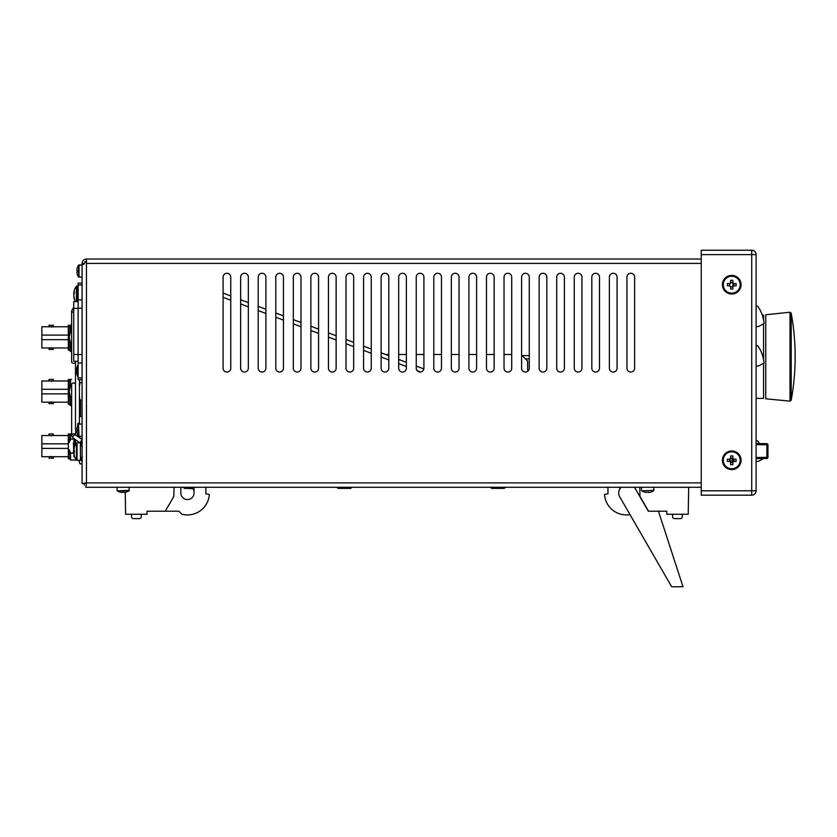 <?xml version="1.0" encoding="UTF-8"?>
<svg xmlns="http://www.w3.org/2000/svg" width="837" height="837" viewBox="0 0 837 837"><rect width="100%" height="100%" fill="white"/><g stroke="black" fill="none" stroke-linecap="round" stroke-linejoin="round"><path stroke-width="1.26" d="M194.017 488.379L184.36 488.379L183.805 487.825L194.017 487.825M351.268 487.825L350.724 488.379L337.991 488.379L337.447 487.825L351.268 487.825L351.268 487.28M504.91 487.825L504.355 488.379L491.633 488.379L491.078 487.825L504.91 487.825L504.91 487.28M672.216 514.274L672.31 514.347A0.659 0.659 0 0 1 672.592 514.881L672.592 516.837A1.758 1.758 0 0 0 674.266 518.584A65.841 65.841 0 0 0 680.575 518.584A1.758 1.758 0 0 0 682.249 516.837L682.249 514.881A0.659 0.659 0 0 1 682.532 514.347L682.532 514.347M621.253 487.28A7.679 7.679 0 0 0 619.736 496.822L671.661 586.758L683.002 586.758L658.457 511.219L648.319 511.219L666.775 511.198L666.775 514.274L688.213 514.274L688.684 487.28M607.955 487.28L607.955 493.861L604.492 494.468A21.95 21.95 0 0 0 630.02 514.629L639.049 530.281L630.02 514.629M619.809 489.028L619.809 487.28M648.529 511.198L639.981 496.404L639.813 487.28M648.319 511.219L634.498 487.28M671.661 586.758L669.893 583.692L671.661 586.758M640.483 532.75L639.049 530.281L640.483 532.75M672.31 514.347A0.659 0.659 0 0 1 672.592 514.881L672.592 516.837M131.566 514.881A0.659 0.659 0 0 0 131.294 514.347L131.294 514.347A0.659 0.659 0 0 1 131.566 514.881L131.566 516.837A1.758 1.758 0 0 0 133.24 518.584A65.841 65.841 0 0 0 139.559 518.584A1.758 1.758 0 0 0 141.223 516.837A1.758 1.758 0 0 1 139.559 518.584M141.223 514.881L141.223 516.837L141.223 514.881A0.659 0.659 0 0 1 141.505 514.347A0.659 0.659 0 0 0 141.223 514.881M180.844 487.28L180.844 492.983A6.581 6.581 0 0 0 187.425 499.574A6.581 6.581 0 0 0 194.017 492.983L194.017 487.28M205.86 487.28L205.86 493.861L209.323 494.468A21.95 21.95 0 0 1 181.891 514.221L178.867 511.198L147.04 511.198L147.04 514.274L125.602 514.274L125.226 492.313M165.297 511.198L173.845 496.404L174.002 487.28M178.867 511.198L167.892 511.198M193.462 489.697L193.462 487.28L193.462 489.697M180.844 492.983A6.581 6.581 0 0 0 187.425 499.574A6.581 6.581 0 0 0 194.017 492.983M84.275 485.083L84.275 483.535L82.078 483.535L82.078 264.963L84.275 263.927M723.283 284.695A8.454 8.454 0 0 0 731.747 293.149A8.454 8.454 0 0 0 740.201 284.695A8.454 8.454 0 0 0 731.747 276.241A8.454 8.454 0 0 0 723.283 284.695M732.877 286.599A2.218 2.218 0 0 0 733.651 285.825L733.233 285.825A1.873 1.873 0 0 1 732.877 286.181L732.877 289.047A14.103 6.298 180 0 1 731.747 289.068A14.103 6.298 180 0 1 730.617 289.047L730.617 286.599A2.218 2.218 0 0 1 729.843 285.825L727.384 285.825A14.103 6.298 -90 0 1 727.384 283.565L729.843 283.565A2.218 2.218 0 0 1 730.617 282.791L730.617 283.209A1.873 1.873 0 0 0 730.251 283.565L729.843 283.565M733.651 285.825L736.1 285.825A14.103 6.298 90 0 0 736.1 283.565L733.651 283.565A2.218 2.218 0 0 0 732.877 282.791L732.877 280.343A14.103 6.298 -0 0 0 731.747 280.322A14.103 6.298 -0 0 0 730.617 280.343L730.617 282.791M740.525 284.695A8.778 8.778 0 0 0 731.747 275.917A8.778 8.778 0 0 0 722.959 284.695A8.778 8.778 0 0 0 731.747 293.473A8.778 8.778 0 0 0 740.525 284.695M730.617 286.85L732.877 286.85M733.903 285.825L733.903 283.565M732.877 282.54L730.617 282.54M729.582 283.565L729.582 285.825M731.747 451.823A8.454 8.454 0 0 0 723.283 460.277A8.454 8.454 0 0 0 731.747 468.741A8.454 8.454 0 0 0 740.201 460.277A8.454 8.454 0 0 0 731.747 451.823M733.651 459.147A2.218 2.218 0 0 0 732.877 458.373L732.877 458.791A1.873 1.873 0 0 1 733.233 459.147L736.1 459.147A14.103 6.298 90 0 1 736.1 461.417L733.651 461.417A2.218 2.218 0 0 1 732.877 462.191L732.877 464.64A14.103 6.298 180 0 1 731.747 464.661A14.103 6.298 180 0 1 730.617 464.64L730.617 462.191A2.218 2.218 0 0 1 729.843 461.417L730.251 461.417A1.873 1.873 0 0 0 730.617 461.773L730.617 462.191M732.877 458.373L732.877 455.924A14.103 6.298 -0 0 0 731.747 455.903A14.103 6.298 -0 0 0 730.617 455.924L730.617 458.373A2.218 2.218 0 0 0 729.843 459.147L727.384 459.147A14.103 6.298 -90 0 0 727.384 461.417L729.843 461.417M730.617 462.442L732.877 462.442M733.903 461.417L733.903 459.147M732.877 458.121L730.617 458.121M729.582 459.147L729.582 461.417M722.415 284.695A9.333 9.333 0 0 0 731.747 294.028A9.333 9.333 0 0 0 741.069 284.695A9.333 9.333 0 0 0 731.747 275.373A9.333 9.333 0 0 0 722.415 284.695M722.415 460.277A9.333 9.333 0 0 0 731.747 469.609A9.333 9.333 0 0 0 741.069 460.277A9.333 9.333 0 0 0 731.747 450.955A9.333 9.333 0 0 0 722.415 460.277M756.125 308.068L756.104 308.068C756.125 305.107 756.125 305.107 756.125 308.068L756.125 306.53C756.125 303.569 756.125 303.569 756.125 306.53L756.125 307.964M756.125 312.243L756.125 311.469L756.125 312.243M756.125 310.705L756.104 315.204L756.125 310.705M701.239 254.626L701.239 495.18L751.72 495.18A4.394 4.394 0 0 0 756.104 490.785L751.72 490.785L751.72 254.626L701.239 254.626L701.239 250.242L751.72 250.242L751.72 254.626L756.104 254.626L756.104 490.785M756.104 254.626A4.394 4.394 0 0 0 751.72 250.242M756.125 433.503L756.125 440.419L756.104 433.503M756.125 427.581C756.125 422.643 756.125 422.643 756.125 427.581C756.125 432.509 756.125 432.509 756.125 427.581C756.125 423.773 756.125 423.773 756.125 427.581C756.125 431.39 756.125 431.39 756.125 427.581M756.125 428.125L756.125 425.928L756.125 428.125M756.125 429.779L756.125 424.286L756.125 429.779M756.125 431.421L756.125 423.742L756.125 431.421M630.784 372.046A3.84 3.84 0 0 0 634.624 368.207L634.624 277.12A3.84 3.84 0 0 0 630.784 273.28A3.84 3.84 0 0 0 626.944 277.12L626.944 368.207A3.84 3.84 0 0 0 630.784 372.046A3.84 3.84 0 0 0 634.624 368.207A3.84 3.84 0 0 1 630.784 372.046A3.84 3.84 0 0 1 626.944 368.207A3.84 3.84 0 0 0 630.784 372.046M609.378 368.207A3.84 3.84 0 0 0 613.228 372.046A3.84 3.84 0 0 0 617.068 368.207L617.068 277.12A3.84 3.84 0 0 0 613.228 273.28A3.84 3.84 0 0 0 609.378 277.12L609.378 368.207A3.84 3.84 0 0 0 613.228 372.046A3.84 3.84 0 0 0 617.068 368.207A3.84 3.84 0 0 1 613.228 372.046A3.84 3.84 0 0 1 609.378 368.207M599.501 277.12A3.84 3.84 0 0 0 595.662 273.28A3.84 3.84 0 0 0 591.822 277.12L591.822 368.207A3.84 3.84 0 0 0 595.662 372.046A3.84 3.84 0 0 0 599.501 368.207L599.501 277.12A3.84 3.84 0 0 0 595.662 273.28A3.84 3.84 0 0 0 591.822 277.12A3.84 3.84 0 0 1 595.662 273.28A3.84 3.84 0 0 1 599.501 277.12M581.945 277.12A3.84 3.84 0 0 0 578.105 273.28A3.84 3.84 0 0 0 574.266 277.12L574.266 368.207A3.84 3.84 0 0 0 578.105 372.046A3.84 3.84 0 0 0 581.945 368.207L581.945 277.12A3.84 3.84 0 0 0 578.105 273.28A3.84 3.84 0 0 0 574.266 277.12A3.84 3.84 0 0 1 578.105 273.28A3.84 3.84 0 0 1 581.945 277.12M564.389 277.12A3.84 3.84 0 0 0 560.549 273.28A3.84 3.84 0 0 0 556.71 277.12L556.71 368.207A3.84 3.84 0 0 0 560.549 372.046A3.84 3.84 0 0 0 564.389 368.207L564.389 277.12A3.84 3.84 0 0 0 560.549 273.28A3.84 3.84 0 0 0 556.71 277.12A3.84 3.84 0 0 1 560.549 273.28A3.84 3.84 0 0 1 564.389 277.12M546.833 277.12A3.84 3.84 0 0 0 542.993 273.28A3.84 3.84 0 0 0 539.143 277.12L539.143 368.207A3.84 3.84 0 0 0 542.993 372.046A3.84 3.84 0 0 0 546.833 368.207L546.833 277.12A3.84 3.84 0 0 0 542.993 273.28A3.84 3.84 0 0 0 539.143 277.12A3.84 3.84 0 0 1 542.993 273.28A3.84 3.84 0 0 1 546.833 277.12M529.266 277.12A3.84 3.84 0 0 0 525.427 273.28A3.84 3.84 0 0 0 521.587 277.12L521.587 368.207A3.84 3.84 0 0 0 525.427 372.046A3.84 3.84 0 0 0 529.266 368.207L529.266 277.12A3.84 3.84 0 0 0 525.427 273.28A3.84 3.84 0 0 0 521.587 277.12A3.84 3.84 0 0 1 525.427 273.28A3.84 3.84 0 0 1 529.266 277.12M527.624 371.356A3.84 3.84 0 0 0 529.266 368.207A3.84 3.84 0 0 1 527.624 371.356L527.624 361.071L521.587 355.045M511.71 277.12A3.84 3.84 0 0 0 507.871 273.28A3.84 3.84 0 0 0 504.031 277.12L504.031 368.207A3.84 3.84 0 0 0 507.871 372.046A3.84 3.84 0 0 0 511.71 368.207L511.71 277.12A3.84 3.84 0 0 0 507.871 273.28A3.84 3.84 0 0 0 504.031 277.12A3.84 3.84 0 0 1 507.871 273.28A3.84 3.84 0 0 1 511.71 277.12M494.154 277.12A3.84 3.84 0 0 0 490.315 273.28A3.84 3.84 0 0 0 486.475 277.12L486.475 368.207A3.84 3.84 0 0 0 490.315 372.046A3.84 3.84 0 0 0 494.154 368.207L494.154 277.12A3.84 3.84 0 0 0 490.315 273.28A3.84 3.84 0 0 0 486.475 277.12A3.84 3.84 0 0 1 490.315 273.28A3.84 3.84 0 0 1 494.154 277.12M476.598 277.12A3.84 3.84 0 0 0 472.759 273.28A3.84 3.84 0 0 0 468.908 277.12L468.908 368.207A3.84 3.84 0 0 0 472.759 372.046A3.84 3.84 0 0 0 476.598 368.207L476.598 277.12A3.84 3.84 0 0 0 472.759 273.28A3.84 3.84 0 0 0 468.908 277.12A3.84 3.84 0 0 1 472.759 273.28A3.84 3.84 0 0 1 476.598 277.12M459.032 277.12A3.84 3.84 0 0 0 455.192 273.28A3.84 3.84 0 0 0 451.352 277.12L451.352 368.207A3.84 3.84 0 0 0 455.192 372.046A3.84 3.84 0 0 0 459.032 368.207L459.032 277.12A3.84 3.84 0 0 0 455.192 273.28A3.84 3.84 0 0 0 451.352 277.12A3.84 3.84 0 0 1 455.192 273.28A3.84 3.84 0 0 1 459.032 277.12M441.476 277.12A3.84 3.84 0 0 0 437.636 273.28A3.84 3.84 0 0 0 433.796 277.12L433.796 368.207A3.84 3.84 0 0 0 437.636 372.046A3.84 3.84 0 0 0 441.476 368.207L441.476 277.12A3.84 3.84 0 0 0 437.636 273.28A3.84 3.84 0 0 0 433.796 277.12A3.84 3.84 0 0 1 437.636 273.28A3.84 3.84 0 0 1 441.476 277.12M423.92 277.12A3.84 3.84 0 0 0 420.08 273.28A3.84 3.84 0 0 0 416.24 277.12L416.24 368.207A3.84 3.84 0 0 0 420.08 372.046A3.84 3.84 0 0 0 423.92 368.207L423.92 277.12A3.84 3.84 0 0 0 420.08 273.28A3.84 3.84 0 0 0 416.24 277.12A3.84 3.84 0 0 1 420.08 273.28A3.84 3.84 0 0 1 423.92 277.12M406.363 277.12A3.84 3.84 0 0 0 402.524 273.28A3.84 3.84 0 0 0 398.684 277.12L398.684 368.207A3.84 3.84 0 0 0 402.524 372.046A3.84 3.84 0 0 0 406.363 368.207L406.363 277.12A3.84 3.84 0 0 0 402.524 273.28A3.84 3.84 0 0 0 398.684 277.12A3.84 3.84 0 0 1 402.524 273.28A3.84 3.84 0 0 1 406.363 277.12M388.807 277.12A3.84 3.84 0 0 0 384.957 273.28A3.84 3.84 0 0 0 381.117 277.12L381.117 368.207A3.84 3.84 0 0 0 384.957 372.046A3.84 3.84 0 0 0 388.807 368.207L388.807 277.12A3.84 3.84 0 0 0 384.957 273.28A3.84 3.84 0 0 0 381.117 277.12A3.84 3.84 0 0 1 384.957 273.28A3.84 3.84 0 0 1 388.807 277.12M371.241 277.12A3.84 3.84 0 0 0 367.401 273.28A3.84 3.84 0 0 0 363.561 277.12L363.561 368.207A3.84 3.84 0 0 0 367.401 372.046A3.84 3.84 0 0 0 371.241 368.207L371.241 277.12A3.84 3.84 0 0 0 367.401 273.28A3.84 3.84 0 0 0 363.561 277.12A3.84 3.84 0 0 1 367.401 273.28A3.84 3.84 0 0 1 371.241 277.12M353.685 277.12A3.84 3.84 0 0 0 349.845 273.28A3.84 3.84 0 0 0 346.005 277.12L346.005 368.207A3.84 3.84 0 0 0 349.845 372.046A3.84 3.84 0 0 0 353.685 368.207L353.685 277.12A3.84 3.84 0 0 0 349.845 273.28A3.84 3.84 0 0 0 346.005 277.12A3.84 3.84 0 0 1 349.845 273.28A3.84 3.84 0 0 1 353.685 277.12M336.129 277.12A3.84 3.84 0 0 0 332.289 273.28A3.84 3.84 0 0 0 328.449 277.12L328.449 368.207A3.84 3.84 0 0 0 332.289 372.046A3.84 3.84 0 0 0 336.129 368.207L336.129 277.12A3.84 3.84 0 0 0 332.289 273.28A3.84 3.84 0 0 0 328.449 277.12A3.84 3.84 0 0 1 332.289 273.28A3.84 3.84 0 0 1 336.129 277.12M318.573 277.12A3.84 3.84 0 0 0 314.722 273.28A3.84 3.84 0 0 0 310.883 277.12L310.883 368.207A3.84 3.84 0 0 0 314.722 372.046A3.84 3.84 0 0 0 318.573 368.207L318.573 277.12A3.84 3.84 0 0 0 314.722 273.28A3.84 3.84 0 0 0 310.883 277.12A3.84 3.84 0 0 1 314.722 273.28A3.84 3.84 0 0 1 318.573 277.12M301.006 277.12A3.84 3.84 0 0 0 297.166 273.28A3.84 3.84 0 0 0 293.327 277.12L293.327 368.207A3.84 3.84 0 0 0 297.166 372.046A3.84 3.84 0 0 0 301.006 368.207L301.006 277.12A3.84 3.84 0 0 0 297.166 273.28A3.84 3.84 0 0 0 293.327 277.12A3.84 3.84 0 0 1 297.166 273.28A3.84 3.84 0 0 1 301.006 277.12M283.45 277.12A3.84 3.84 0 0 0 279.61 273.28A3.84 3.84 0 0 0 275.771 277.12L275.771 368.207A3.84 3.84 0 0 0 279.61 372.046A3.84 3.84 0 0 0 283.45 368.207L283.45 277.12A3.84 3.84 0 0 0 279.61 273.28A3.84 3.84 0 0 0 275.771 277.12A3.84 3.84 0 0 1 279.61 273.28A3.84 3.84 0 0 1 283.45 277.12M265.894 277.12A3.84 3.84 0 0 0 262.054 273.28A3.84 3.84 0 0 0 258.214 277.12L258.214 368.207A3.84 3.84 0 0 0 262.054 372.046A3.84 3.84 0 0 0 265.894 368.207L265.894 277.12A3.84 3.84 0 0 0 262.054 273.28A3.84 3.84 0 0 0 258.214 277.12A3.84 3.84 0 0 1 262.054 273.28A3.84 3.84 0 0 1 265.894 277.12M248.338 277.12A3.84 3.84 0 0 0 244.498 273.28A3.84 3.84 0 0 0 240.648 277.12L240.648 368.207A3.84 3.84 0 0 0 244.498 372.046A3.84 3.84 0 0 0 248.338 368.207L248.338 277.12A3.84 3.84 0 0 0 244.498 273.28A3.84 3.84 0 0 0 240.648 277.12A3.84 3.84 0 0 1 244.498 273.28A3.84 3.84 0 0 1 248.338 277.12M230.771 277.12A3.84 3.84 0 0 0 226.932 273.28A3.84 3.84 0 0 0 223.092 277.12L223.092 368.207A3.84 3.84 0 0 0 226.932 372.046A3.84 3.84 0 0 0 230.771 368.207L230.771 277.12A3.84 3.84 0 0 0 226.932 273.28A3.84 3.84 0 0 0 223.092 277.12A3.84 3.84 0 0 1 226.932 273.28A3.84 3.84 0 0 1 230.771 277.12M595.662 372.046A3.84 3.84 0 0 0 599.501 368.207A3.84 3.84 0 0 1 595.662 372.046A3.84 3.84 0 0 1 591.822 368.207A3.84 3.84 0 0 0 595.662 372.046M578.105 372.046A3.84 3.84 0 0 0 581.945 368.207A3.84 3.84 0 0 1 578.105 372.046A3.84 3.84 0 0 1 574.266 368.207A3.84 3.84 0 0 0 578.105 372.046M560.549 372.046A3.84 3.84 0 0 0 564.389 368.207A3.84 3.84 0 0 1 560.549 372.046A3.84 3.84 0 0 1 556.71 368.207A3.84 3.84 0 0 0 560.549 372.046M542.993 372.046A3.84 3.84 0 0 0 546.833 368.207A3.84 3.84 0 0 1 542.993 372.046A3.84 3.84 0 0 1 539.143 368.207A3.84 3.84 0 0 0 542.993 372.046M82.821 260.966L82.078 263.404C82.34 260.736 83.805 259.271 86.462 259.02L701.239 259.02M83.365 260.307L84.024 259.752M84.914 261.855L86.462 261.207L84.275 263.404L82.078 263.404L82.078 264.963L78.511 265.214A10.975 10.975 0 0 0 77.192 268.206L77.224 268.217A10.944 10.944 0 0 0 76.91 269.849L77.224 270.278A10.766 9.636 90 0 0 77.224 271.899A10.766 9.636 90 0 1 77.224 270.278L76.91 270.278M86.462 259.02L86.462 263.404L701.239 263.404M617.068 277.12A3.84 3.84 0 0 0 613.228 273.28A3.84 3.84 0 0 0 609.378 277.12A3.84 3.84 0 0 1 613.228 273.28A3.84 3.84 0 0 1 617.068 277.12M634.624 277.12A3.84 3.84 0 0 0 630.784 273.28A3.84 3.84 0 0 0 626.944 277.12A3.84 3.84 0 0 1 630.784 273.28A3.84 3.84 0 0 1 634.624 277.12M701.239 487.28L85.824 487.28L86.462 482.886L82.078 483.535L82.078 470.363M85.824 487.28L86.462 482.886L84.275 483.535M82.078 277.235L78.511 276.963A10.975 10.975 0 0 1 77.192 273.971L77.192 273.971A10.944 10.944 0 0 1 76.91 272.328L77.224 271.899A10.766 9.636 90 0 1 77.224 270.278A10.766 9.636 90 0 0 77.224 271.899M78.511 271.083L79.013 264.942L79.013 277.235L78.511 271.083M82.078 436.359L78.511 436.087A10.975 10.975 0 0 1 77.192 433.095L77.224 433.085A10.944 10.944 0 0 1 76.91 431.453L77.224 431.024A10.766 9.636 90 0 1 77.224 429.402L77.224 429.402A10.766 9.636 90 0 0 77.224 431.024L76.91 431.024M76.91 429.402L76.91 428.973A10.944 10.944 0 0 1 77.224 427.341L77.224 427.341A10.975 10.975 0 0 1 78.511 424.338L78.511 436.087M123.928 492.135A10.766 9.636 0 0 1 122.307 492.135A10.766 9.636 -0 0 0 123.928 492.135A10.766 9.636 0 0 1 122.307 492.135L122.307 492.135A10.766 9.636 -0 0 0 123.928 492.135L124.357 492.449A10.944 10.944 0 0 0 125.989 492.135L125.989 492.135M129.264 487.28L128.992 490.848A10.975 10.975 0 0 1 126 492.156M120.256 492.135L120.256 492.135A10.944 10.944 0 0 0 121.878 492.449L122.307 492.449M128.992 490.848L117.253 490.848A10.975 10.975 0 0 0 120.235 492.156M653.551 490.848A10.975 10.975 0 0 1 650.558 492.156L650.548 492.135A10.944 10.944 0 0 1 648.926 492.449L648.497 492.135A10.766 9.636 0 0 1 646.865 492.135L646.446 492.449A10.944 10.944 0 0 1 644.814 492.135L644.814 492.135A10.975 10.975 0 0 1 641.812 490.848L653.823 490.346L641.812 490.848M646.865 492.135A10.766 9.636 -0 0 0 648.497 492.135L648.497 492.449M791.185 360.82L791.185 400.253A241.433 241.433 0 0 0 791.185 313.122L791.185 360.82M791.185 400.055L791.185 364.273M765.761 314.754L765.761 398.81L790.002 401.143L790.002 312.232L765.761 314.754M762.214 314.984L763.564 314.984L763.564 320.142M756.104 398.391L763.564 398.391L763.564 363.279M763.564 359.648L763.564 323.773M732.835 459.094L732.835 462.034C732.835 458.09 732.835 458.09 732.835 462.034L732.835 459.094M732.835 286.85L732.835 282.54L732.835 286.85M732.835 459.973L732.835 458.875L732.835 459.973M759.379 443.568A35.112 35.112 0 0 0 757.652 440.89L756.104 440.89M756.104 461.637L758.971 461.082L763.637 458.498M733.903 460.852L729.582 460.852M733.191 459.094L729.874 459.094M756.104 366.386L758.971 365.821L764.014 363.028A35.112 35.112 0 0 0 757.652 345.629L756.104 345.629M756.104 326.88L758.971 326.315L764.014 323.521A35.112 35.112 0 0 0 757.652 306.122L756.104 306.122M756.104 457.504L766.87 457.358L766.87 458.456A1.099 1.099 0 0 0 767.958 457.358A1.099 1.099 0 0 1 766.87 458.456L756.104 458.603M767.958 444.771L767.958 457.358L767.958 444.771A1.099 1.099 0 0 0 766.87 443.673L766.87 444.771L767.958 444.771A1.099 1.099 0 0 0 766.87 443.673L756.104 443.526M767.958 457.358L766.87 457.358L766.87 444.771L756.104 444.625M223.092 293.086L230.771 295.984M240.648 299.719L248.338 302.617M258.214 306.352L265.894 309.251M275.771 312.986L283.45 315.884M293.327 319.619L301.006 322.517M310.883 326.252L318.573 329.15M328.449 332.885L336.129 335.783M346.005 339.519L353.685 342.417M363.561 346.152L371.241 349.05M381.117 352.785L388.807 355.683M398.684 359.418L406.363 362.316M416.24 366.051L423.857 368.929M341.067 488.379L347.648 488.379M187.425 488.379L194.017 488.818M48.996 456.709L53.338 456.709L53.338 458.153L48.996 458.153L48.996 456.709L41.86 456.709L41.86 448.402L68.341 448.402M53.338 435.522L53.338 433.964L48.996 433.964L48.996 435.522L68.341 435.522M74.127 454.303L73.3 453.131L70.57 453.131L70.57 460.047L76.387 460.047M70.57 453.131L69.178 449.626L68.341 449.626L68.341 458.655L69.178 458.655L69.178 449.626M69.178 442.606L70.57 439.101L70.57 433.964L68.341 433.964L68.341 442.606L69.178 442.606L69.178 433.964L71.647 433.964M70.57 439.101L74.514 439.101M68.341 442.606L68.341 449.626M51.141 435.753L52.02 435.711M48.996 435.522L41.86 435.522L41.86 443.819L68.341 443.819M41.86 443.819L41.86 448.402M51.193 456.479L50.314 456.521M73.886 442.396L73.886 440.199A0.764 0.764 0 0 1 74.66 439.435L74.985 439.435M73.886 456.217A0.764 0.764 0 0 0 74.66 456.992A0.764 0.764 0 0 1 73.886 456.217L73.886 454.125M74.127 442.114L73.3 443.296L74.127 442.114M73.489 442.7L73.74 453.968M75.497 442.271L74.127 442.271L74.127 449.825L73.3 451.99L74.127 454.156M75.497 443.882L74.127 443.882M82.078 463.865L79.986 463.865A52.668 28.835 0 0 1 79.295 460.392M79.756 437.866A52.668 52.585 180 0 1 79.986 436.38A52.668 23.75 180 0 1 79.975 436.359M82.078 436.38L79.986 436.38M79.002 460.706A54.865 54.865 0 0 0 79.808 463.363A52.668 23.75 0 0 0 79.986 463.865M79.442 437.646A1.977 1.977 -0 0 0 78.94 436.349L79.442 437.646L79.442 436.359M78.427 435.951A1.977 1.977 -0 0 0 77.464 435.7L78.427 435.951M80.54 416.491L79.442 415.393L79.442 409.293L79.442 424.066L79.442 422.204L77.464 424.181A1.977 1.977 -0 0 0 79.442 422.204L79.442 379.736L79.442 401.132L79.442 379.736L79.442 401.132L80.54 400.034L80.54 416.491L82.078 416.491M82.078 442.375A1.977 1.977 -0 0 0 82.078 446.278M75.602 428.983L75.602 434.926M82.078 460.664A1.977 1.977 180 0 1 80.436 458.655M74.357 299.144A14.219 13.214 0 0 1 73.959 297.742M73.802 296.894A14.219 12.503 -0 0 0 73.823 297.051A14.219 12.503 -0 0 0 74.357 299.05A14.103 6.016 150.4 0 1 74.357 297.972A14.219 12.503 180 0 1 73.802 295.817L73.802 296.036A14.219 13.214 180 0 0 73.865 296.434M73.865 292.929L73.802 292.929A14.219 5.252 180 0 1 73.855 292.783A14.219 13.214 0 0 0 73.802 293.327L73.802 294.593A14.219 6.78 180 0 0 73.823 294.687M73.802 295.817L73.802 294.77A14.219 6.78 0 0 1 74.357 293.599A14.103 11.101 46.3 0 1 74.315 292.594A14.103 11.101 46.3 0 1 74.357 291.611A14.219 6.78 180 0 0 73.802 292.783L73.802 292.929M74.357 290.219A14.219 13.214 180 0 0 73.959 291.621M76.408 301.592L76.408 286.223A14.271 14.271 0 0 0 73.823 292.312A14.219 12.503 180 0 0 73.802 292.469L74.315 292.804M73.938 292.783A14.219 12.503 -0 0 0 73.802 293.546M82.078 441.423A1.977 1.402 0 0 0 80.436 442.794L80.436 460.392L76.408 460.068L76.408 443.15A14.271 14.271 0 0 0 74.315 447.24L74.347 447.282A14.219 14.219 180 0 0 73.802 449.678L73.802 449.71A14.219 14.219 0 0 1 74.357 447.261L74.357 447.261M74.315 451.551A14.103 12.618 86.6 0 1 74.336 450.609L73.802 449.71M74.315 451.677A14.103 12.618 93.4 0 0 74.347 452.744L73.802 452.744L74.357 452.744A14.103 12.618 90 0 1 74.357 450.484L73.802 450.484M80.436 442.836L77.035 442.836L77.035 460.392L76.408 460.068A14.271 14.271 0 0 1 74.315 455.987L74.347 455.945A14.219 14.219 0 0 1 73.802 453.549L74.336 452.618M74.357 455.966L74.357 455.966A14.219 14.219 0 0 1 73.802 453.518M82.078 283.157L78.123 283.157L78.123 379.736L82.078 379.736M78.123 361.291L73.74 361.291L73.74 301.592L78.123 301.592M82.078 308.183L78.123 308.183M76.575 290.648L76.575 290.627A12.597 12.597 0 0 1 76.91 288.765L76.889 288.744A12.597 12.597 180 0 0 76.575 290.648L76.92 291.161A12.356 11.059 -88.7 0 0 76.92 292.783L76.575 293.253A12.597 12.597 180 0 0 76.92 295.137A12.628 12.628 0 0 0 78.019 297.972L78.019 285.898L76.408 286.223M76.91 291.161A12.356 11.059 -91.3 0 0 76.889 291.935M76.92 374.233A12.356 1.904 -26.8 0 1 76.899 374.191A12.628 12.628 0 0 0 78.019 376.985L78.019 364.922A12.628 12.628 0 0 0 76.899 367.715A12.356 1.904 -153.2 0 0 76.899 367.757M76.899 370.948A12.356 10.891 -70.9 0 0 76.899 371.22A12.356 10.891 -109.1 0 1 76.889 370.404A12.356 10.891 -109.1 0 1 76.92 369.609A12.597 2.166 0 0 0 76.575 369.933L76.899 369.933M76.92 371.199A12.597 2.166 180 0 0 76.575 371.523L76.575 372.088A12.597 12.409 -0 0 0 76.92 373.951A12.356 1.904 -26.8 0 0 76.899 374.191M76.899 374.149A12.597 12.409 180 0 1 76.575 372.371L76.575 372.088M76.889 370.372L76.575 369.535A12.597 12.409 -0 0 1 76.92 367.673A12.356 1.904 -153.2 0 0 76.899 367.715M79.442 424.066L79.442 407.473M511.71 354.49L504.031 354.49M494.154 354.49L486.475 354.49M476.598 354.49L468.908 354.49M459.032 354.49L451.352 354.49M441.476 354.49L433.796 354.49M423.92 354.49L416.24 354.49M406.363 354.49L398.684 354.49M388.807 354.49L385.648 354.49M529.266 358.885L525.427 358.885L529.266 358.885M529.266 355.589L522.142 355.589L529.266 355.589M68.331 393.871L41.85 393.871L41.85 402.178L48.985 402.178L48.985 403.622L53.338 403.622L53.338 402.178L68.331 402.178M48.985 402.178L53.338 402.178M53.338 380.992L48.985 380.992L48.985 379.433L53.338 379.433L53.338 380.992L68.331 380.992M69.168 404.271L68.331 404.271L68.331 379.433L71.647 379.433L69.168 379.433L69.168 404.271L70.559 405.663L71.647 405.663M71.647 397.617L70.559 397.617L69.199 391.58L70.559 385.554L71.647 385.554M70.559 379.433L70.559 385.554M69.199 391.58L69.23 392.48M70.559 397.617L70.559 405.663M51.141 381.222L52.009 381.18M48.985 380.992L41.85 380.992L41.85 389.289L68.331 389.289M41.85 393.871L41.85 389.289M51.183 401.948L50.304 401.99M68.331 339.665L41.85 339.665L41.85 347.962L48.985 347.962L48.985 349.416L53.338 349.416L53.338 347.962L68.331 347.962M48.985 347.962L53.338 347.962M53.338 326.775L48.985 326.775L48.985 325.216L53.338 325.216L53.338 326.775L68.331 326.775M71.647 325.216L69.168 325.216L69.168 350.054L70.559 351.446L71.647 351.446M71.647 343.4L70.559 343.4L69.199 337.374L70.559 331.337L71.647 331.337M69.168 325.216L70.559 325.216L68.331 325.216L70.559 325.216L70.559 331.337M69.199 337.374L69.23 338.274M70.559 343.4L70.559 351.446M68.331 325.216L68.331 350.054L69.168 350.054M51.141 327.005L52.009 326.974M48.985 326.775L41.85 326.775L41.85 335.082L68.331 335.082M41.85 339.665L41.85 335.082M51.183 347.742L50.304 347.773M79.944 400.212A52.668 52.668 0 0 1 79.442 396.278M79.442 386.882A52.668 52.668 0 0 1 79.986 382.697A52.668 26.334 180 0 1 79.442 380.605M79.986 382.697L82.078 382.697M751.72 495.18L751.72 490.785L701.239 490.785M86.462 263.404L86.462 482.886L701.239 482.886M79.013 436.359L78.511 424.338M129.264 490.346L117.253 490.848L116.971 487.28M420.781 371.984L417.056 370.582M406.363 366.543L398.684 363.635M388.807 359.91L381.117 357.001M371.241 353.277L363.561 350.368M353.685 346.644L346.005 343.735M336.129 340.01L328.449 337.102M318.573 333.377L310.883 330.469M301.006 326.744L293.327 323.835M283.45 320.111L275.771 317.202M265.894 313.477L258.214 310.569M248.338 306.844L240.648 303.936M230.771 300.211L223.092 297.302M74.66 439.435L74.66 442.271M73.74 312.285A1.977 1.392 -0 0 1 73.625 312.285A1.977 1.392 -0 0 1 71.647 310.883L71.647 361.898A1.977 1.392 -0 0 0 73.625 363.289A1.977 1.392 -0 0 0 75.497 362.358M75.497 434.853A1.977 1.402 0 0 0 73.625 433.911A1.977 1.402 0 0 0 71.647 435.313L71.647 384.382A1.977 1.402 0 0 1 73.625 382.98A1.977 1.402 0 0 1 75.497 383.921M71.658 435.533A1.977 1.392 -0 0 1 71.647 435.407L73.133 438.023A1.977 0.983 -54.8 0 1 72.871 437.395A1.977 0.983 -54.8 0 1 73.844 435.376A1.977 0.983 -54.8 0 1 75.414 434.79L82.078 439.509M80.373 442.836A1.977 0.983 -54.8 0 1 80.362 442.689A1.977 0.983 -54.8 0 1 82.078 440.116M80.436 443.694A1.977 1.402 0 0 1 82.078 442.313M71.647 310.883L73.133 308.173A1.977 0.983 54.7 0 0 72.871 308.801A1.977 0.983 54.7 0 0 73.74 310.705M71.647 435.407L73.133 438.117A1.977 0.983 -54.7 0 0 73.405 438.211M77.035 301.592L77.035 295.66M77.035 288.221L77.035 285.898M82.078 284.936L78.123 284.936M73.74 308.403L78.123 308.403M73.74 354.49L82.078 354.49M82.078 299.855L78.123 299.855M82.078 377.958L78.123 377.958M82.078 363.038L78.123 363.038M183.805 487.825L183.805 487.28M337.447 487.825L337.447 487.28M491.078 487.825L491.078 487.28M82.078 264.942L79.013 264.942M82.078 424.066L79.013 424.066M641.54 487.28L641.54 490.346M653.823 487.28L653.823 490.346M790.002 401.143L791.185 400.253M791.185 313.122L790.002 312.232M69.178 458.655L70.57 460.047M53.338 456.709L68.341 456.709M82.403 442.354L80.436 444.332L82.403 446.299M82.403 460.57L80.436 458.592L82.403 456.615M73.133 308.173L73.74 307.744M73.133 438.023L79.944 442.836M75.414 434.79L75.602 435.313M73.133 438.117L75.497 439.791M75.497 361.291L75.497 428.983M75.497 439.687L75.497 444.562A14.271 14.271 0 0 0 74.315 447.23M82.403 460.695L80.436 458.718M73.823 297.051A14.271 14.271 0 0 0 75.414 301.592M77.035 460.392L76.408 460.068M77.035 442.836L76.408 443.15M78.123 285.898L78.019 285.898A12.628 12.628 0 0 0 76.889 288.744M80.54 400.034L82.078 400.034"/></g></svg>

